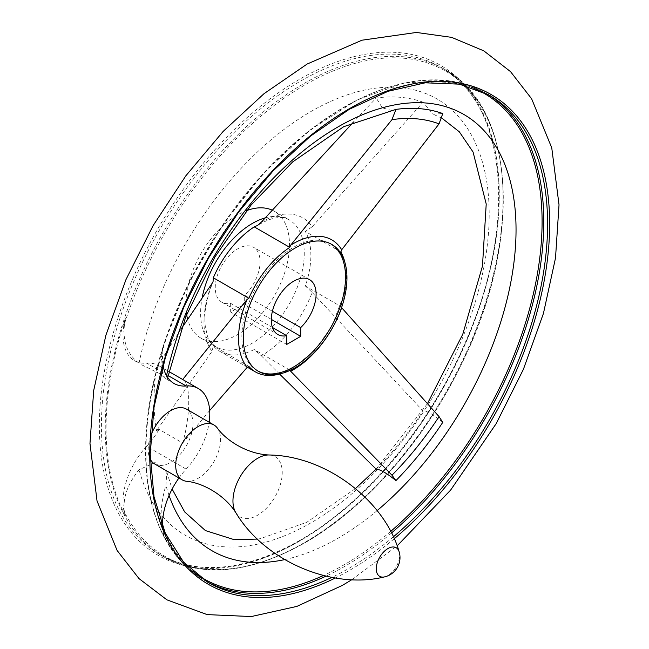 <?xml version="1.0" encoding="UTF-8"?>
<svg xmlns="http://www.w3.org/2000/svg" width="649" height="649" viewBox="0 0 649 649"><rect width="100%" height="100%" fill="white"/><g stroke="black" fill="none" stroke-linecap="round" stroke-linejoin="round"><path stroke-width="0.49" stroke-dasharray="3.25 2.43" d="M134.489 360.657L139.056 363.156C127.163 354.378 122.345 341.123 124.616 323.397L125.419 318.221A55.465 32.02 120 0 0 134.489 360.657A55.465 32.02 120 0 0 146.65 363.18A55.465 32.02 120 0 1 158.802 365.703L168.959 371.569M206.155 581.309A281.293 162.404 -60 0 1 204.232 580.222A281.293 162.404 -60 0 1 204.224 255.414A281.293 162.404 -60 0 1 485.517 93.01L447.778 80.581L404.205 82.91L357.323 99.776L309.776 130.181L264.232 172.391L223.28 223.994L189.281 282.023L164.927 341.025A55.465 32.02 120 0 0 163.086 365.492M164.156 343.175L163.402 345.787A280.271 161.812 -60 0 1 471.255 87.193M141.669 364.803L159.078 373.345L165.909 378.667C160.465 373.637 159.63 362.677 163.402 345.787M192.055 570.779A280.271 161.812 -60 0 1 163.402 534.752C159.63 520.514 160.465 503.997 165.909 485.201L166.874 472.221L155.346 462.372L139.056 469.698C127.172 484.73 122.353 498.951 124.616 512.353L125.419 515.777A281.001 162.234 120 0 1 125.419 318.221M158.802 365.703A55.465 32.02 120 0 1 159.029 365.833L182.71 379.503C190.725 382.959 190.749 414.484 182.71 443.032L159.029 429.354L156.555 430.733L212.012 351.377A81.806 47.231 -60 0 1 212.012 283.508M209.676 410.501L182.71 443.032M261.296 222.201A81.806 47.231 -60 0 1 312.193 226.744L423.067 102.185L432.956 114.135L442.764 113.567M340.863 251.95L305.33 231.433A75.276 43.459 -60 0 1 305.33 285.99L312.193 292.456A81.806 47.231 -60 0 1 261.831 355.465A81.806 47.231 -60 0 1 261.296 355.774L254.238 349.543A75.276 43.459 -60 0 1 219.987 351.442A75.276 43.459 -60 0 1 213.318 345.885L212.012 351.377M312.193 226.744L305.33 231.433M442.764 422.353C433.573 414.581 427.01 410.785 423.067 410.979L312.193 292.456M341.699 307.756L340.863 306.506L305.33 285.99M248.859 366.401L213.318 345.885M164.927 341.025A281.001 162.234 120 0 0 150.13 497.231A281.001 162.234 120 0 0 164.927 538.581L163.402 534.752M181.233 328.856L156.555 367.318A213.164 123.067 120 0 0 156.555 430.733M423.067 102.185A243.44 140.549 120 0 0 376.25 97.999L353.527 121.988M376.25 469.219A243.44 140.549 120 0 0 423.067 410.979M261.296 355.774L279.557 374.035M391.988 110.573L382.245 107.807L376.25 97.999M257.767 370.944A73.296 42.315 -60 0 1 257.045 370.547A73.296 42.315 -60 0 1 257.045 285.909A73.296 42.315 -60 0 1 330.341 243.594A73.296 42.315 -60 0 1 331.047 244.024M272.402 311.277L244.673 295.263A31.696 18.302 -60 0 0 253.516 247.277L309.541 279.622M272.41 327.453L230.663 303.351A31.696 18.302 -60 0 1 221.82 302.174A31.696 18.302 -60 0 1 221.82 265.571A31.696 18.302 -60 0 1 253.516 247.277M340.863 306.506A75.276 43.459 120 0 0 344.952 262.658M280.863 373.662A75.276 43.459 120 0 0 289.77 370.06L289.981 370.417M289.77 370.06L254.238 349.543M271.923 210.041A73.296 42.315 -60 0 1 274.316 211.249A73.296 42.315 -60 0 1 285.544 269.976A73.296 42.315 -60 0 1 237.664 334.568A73.296 42.315 -60 0 1 201.02 338.194A73.296 42.315 -60 0 1 187.602 319.105M186.62 314.538A73.296 42.315 -60 0 1 246.62 210.609M230.663 303.351L230.663 312.088L244.673 304L244.673 295.263M271.29 319.365L244.673 304M286.688 344.432L230.663 312.088M178.946 477.972A55.465 32.02 120 0 1 186.149 469.113A55.465 32.02 120 0 0 209.181 422.231M186.149 469.113L146.65 446.309A55.465 32.02 120 0 0 159.029 429.354M159.029 365.833L156.555 367.318M146.65 446.309A55.465 32.02 120 0 0 125.419 515.777M162.566 526.728A55.465 32.02 120 0 0 164.927 538.581M150.836 435.674A31.696 18.302 120 0 0 150.26 459.2M154.722 463.994A31.696 18.302 120 0 0 186.417 445.693A31.696 18.302 120 0 0 186.417 409.097M186.295 481.258A31.696 18.302 120 0 0 213.959 461.593A31.696 18.302 120 0 0 217.155 427.805M168.107 375.568L146.65 363.18M124.616 323.397A280.271 161.812 -60 0 1 360.593 61.939A280.271 161.812 -60 0 1 501.304 232.748A280.271 161.812 -60 0 1 305.111 542.507A280.271 161.812 -60 0 1 124.616 512.353M139.056 363.156A251.877 145.425 -60 0 1 413.251 89.667A251.877 145.425 -60 0 1 413.251 426.58A251.877 145.425 -60 0 1 139.056 469.698M264.987 217.934A73.296 42.315 -60 0 1 289.073 219.768A73.296 42.315 -60 0 1 300.309 278.502A73.296 42.315 -60 0 1 252.429 343.086A73.296 42.315 -60 0 1 215.776 346.72A73.296 42.315 -60 0 1 202.237 297.299M391.461 533.007A281.293 162.404 -60 0 1 344.87 566.293A281.293 162.404 -60 0 1 326.009 576.15M150.13 497.231C158.632 536.236 176.666 563.9 204.232 580.222L208.053 582.429A281.293 162.404 -60 0 1 208.045 257.621A281.293 162.404 -60 0 1 489.338 95.216L485.517 93.01A281.293 162.404 -60 0 1 487.423 94.137M390.657 531.45A280.271 161.812 -60 0 1 343.905 564.898A280.271 161.812 -60 0 1 323.397 575.517M393.343 536.861A281.293 162.404 -60 0 1 348.691 568.5A281.293 162.404 -60 0 1 331.882 577.383M394.219 538.792A282.777 163.264 -60 0 1 349.706 570.293A282.777 163.264 -60 0 1 335.338 577.991M299.319 541.209A282.777 163.264 -60 0 1 126.157 294.849A282.777 163.264 -60 0 1 472.488 94.9A282.777 163.264 -60 0 1 299.319 541.209M300.325 540.576A281.293 162.404 -60 0 1 159.686 554.506A281.293 162.404 -60 0 1 159.678 229.697A281.293 162.404 -60 0 1 440.971 67.293A281.293 162.404 -60 0 1 484.089 292.699A281.293 162.404 -60 0 1 300.325 540.576M304.146 542.783A281.293 162.404 -60 0 1 163.507 556.712A281.293 162.404 -60 0 1 163.499 231.904A281.293 162.404 -60 0 1 444.792 69.5A281.293 162.404 -60 0 1 487.91 294.906A281.293 162.404 -60 0 1 304.146 542.783M165.909 378.667A251.877 145.425 -60 0 1 166.525 375.73M377.126 510.601A251.877 145.425 -60 0 1 284.684 559.608M169.065 495.463A251.877 145.425 -60 0 1 165.909 485.201M235.887 512.783A34.851 20.119 120 0 0 275.022 496.85A34.851 20.119 120 0 0 269.254 454.99M384.516 576.896A16.509 9.532 120 0 0 396.19 566.796A16.509 9.532 120 0 0 399.094 551.642M166.817 379.324L173.997 383.47M201.02 338.194L215.776 346.72C210.779 342.891 207.923 338.997 207.209 335.022L205.319 326.504C203.77 313.654 206.35 298.71 213.05 281.674M274.316 211.249L289.073 219.768C284.968 217.975 281.901 217.261 279.873 217.618C273.789 217.569 266.366 220.165 257.621 225.406M351.863 579.679L397.123 545.89M299.611 540.503C366.296 502.634 431.909 423.294 467.426 337.48C517.861 220.871 505.758 101.877 440.971 67.293L444.792 69.5C515.704 107.247 522.899 241.387 461.577 363.959C424.811 440.403 365.265 508.402 304.86 542.848C250.206 573.538 203.088 578.162 163.507 556.712L159.686 554.506C198.432 575.671 245.071 570.998 299.611 540.503M221.82 302.174L277.845 334.519M166.874 472.221L172.123 489.062M257.523 539.076L260.387 538.638L306.734 522.299L355.538 488.519M376.128 469.105L427.415 403.702M441.961 118.207L432.956 114.135M167.337 379.422L167.702 377.596M219.987 351.442L247.326 367.22M257.045 370.547L258.48 371.374C267.794 376.631 279.524 375.373 293.656 367.594L314.432 350.606L331.899 326.317L344.368 293.105L345.901 271.712L341.861 255.706L331.769 244.422L330.341 243.594"/><path stroke-width="0.97" d="M163.086 365.492A55.465 32.02 120 0 0 173.997 383.47A55.465 32.02 120 0 0 186.149 385.985L168.107 375.568M182.71 379.503L247.18 299.311L248.859 298.28L213.318 277.772A75.276 43.459 -60 0 1 254.238 226.866L257.621 225.406L261.296 222.201L353.527 121.988M247.326 367.22L255.528 371.958A75.276 43.459 120 0 1 248.859 366.401L247.18 367.358L209.676 410.501M254.238 226.866L289.77 247.383L290.671 245.208L391.972 119.651L395.947 109.389A243.432 140.549 -60 0 1 442.764 113.567L439.057 123.854L341.699 249.768L340.863 251.95A75.276 43.459 120 0 1 344.952 262.658M181.233 328.856L212.012 283.508L213.05 281.674L213.318 277.772M439.057 416.617A232.407 134.181 -60 0 1 391.972 475.19L290.671 371.244A77.255 44.603 -60 0 0 293.186 369.857A77.255 44.603 -60 0 0 341.699 307.756L439.057 416.617L442.764 422.353A243.432 140.549 -60 0 1 395.947 480.593C386.561 473.04 379.998 469.251 376.25 469.219L279.557 374.035M395.947 109.389L343.735 126.669L292.618 161.958L251.074 205.068L214.981 256.874L185.703 316.85L167.702 377.596M286.688 344.432L286.688 335.695A31.696 18.302 -60 0 1 277.845 334.519A31.696 18.302 -60 0 1 277.845 297.923A31.696 18.302 -60 0 1 309.541 279.622A31.696 18.302 -60 0 1 300.698 327.607L300.698 336.344L286.688 344.432M331.047 244.024A73.296 42.315 -60 0 1 341.382 302.978A73.296 42.315 -60 0 1 293.697 366.912A73.296 42.315 -60 0 1 257.767 370.944M300.698 327.607L272.402 311.277M286.688 335.695L272.41 327.453M391.972 475.19L395.947 480.593M289.77 370.06L290.671 371.244M255.528 371.958A75.276 43.459 120 0 0 280.863 373.662M289.77 247.383A75.276 43.459 120 0 0 248.859 298.28M295.125 367.74A73.296 42.315 -60 0 1 258.48 371.374A73.296 42.315 -60 0 1 258.48 286.736A73.296 42.315 -60 0 1 331.769 244.422A73.296 42.315 -60 0 1 343.005 303.156A73.296 42.315 -60 0 1 295.125 367.74M187.602 319.105A73.296 42.315 -60 0 1 186.62 314.538M246.62 210.609A73.296 42.315 -60 0 1 271.923 210.041M300.698 336.344L271.29 319.365M209.181 422.231A55.465 32.02 120 0 0 198.302 388.508A55.465 32.02 120 0 0 186.149 385.985M178.946 477.972A55.465 32.02 120 0 0 162.566 526.728M213.959 424.99A31.696 18.302 120 0 0 198.107 426.563A31.696 18.302 120 0 0 177.404 454.495A31.696 18.302 120 0 0 182.264 479.887A31.696 18.302 120 0 0 186.295 481.258C201.709 482.564 224.286 494.319 235.887 512.783A34.851 20.119 120 0 1 257.596 458.332A34.851 20.119 120 0 1 269.254 454.99C247.464 454.178 225.998 440.501 217.155 427.805A31.696 18.302 120 0 0 213.959 424.99L186.417 409.097A31.696 18.302 120 0 0 170.573 410.663A31.696 18.302 120 0 0 150.836 435.674M150.26 459.2A31.696 18.302 120 0 0 154.722 463.994L182.264 479.887M247.18 367.358A77.255 44.603 -60 0 1 247.18 299.311M202.237 297.299A73.296 42.315 -60 0 1 264.987 217.934M326.009 576.15A281.293 162.404 -60 0 1 206.155 581.309M487.423 94.137A281.293 162.404 -60 0 1 535.96 290.054A281.293 162.404 -60 0 1 391.461 533.007M471.255 87.193A280.271 161.812 -60 0 1 536.877 276.79A280.271 161.812 -60 0 1 390.657 531.45M323.397 575.517A280.271 161.812 -60 0 1 192.055 570.779M331.882 577.383A281.293 162.404 -60 0 1 208.053 582.429L183.529 562.075L165.276 533.145L154.008 496.704L150.211 454.146L154.048 407.118L165.39 357.453L183.797 307.074L208.572 257.921L238.759 211.89L273.188 170.752L310.522 136.103L349.324 109.267L388.086 91.282L425.273 82.812L459.451 84.159L489.338 95.216A281.293 162.404 -60 0 1 539.879 291.807A281.293 162.404 -60 0 1 393.343 536.861M335.338 577.991A282.777 163.264 -60 0 1 173.908 330.876A282.777 163.264 -60 0 1 508.962 107.848A282.777 163.264 -60 0 1 394.219 538.792M391.972 119.651A232.407 134.181 -60 0 1 439.057 123.854M166.525 375.73A251.877 145.425 -60 0 1 357.38 116.958A251.877 145.425 -60 0 1 515.76 218.388A251.877 145.425 -60 0 1 377.126 510.601M284.684 559.608A251.877 145.425 -60 0 1 169.065 495.463M290.671 245.208A77.255 44.603 -60 0 1 341.699 249.768M387.932 548.559A16.509 9.532 120 0 0 376.258 568.775A16.509 9.532 120 0 0 384.516 576.896A19.811 19.811 0 0 0 399.094 551.642A16.509 9.532 120 0 0 387.932 548.559M397.123 545.89L450.625 490.084L496.169 423.667L523.402 369.322L543.44 313.435L555.512 257.986L559.024 204.833L551.755 147.85L531.628 98.794L510.528 71.633L483.838 50.873L451.623 37.366L416.415 32.45L361.972 40.197L307.139 64.04L264.021 93.683L223.167 131.406L185.809 175.863L153.18 225.495L125.979 279.573L105.892 335.217L93.699 390.463L89.976 443.462L97.034 500.947L117.096 550.449L139.008 578.608L166.898 599.838L207.169 614.611L251.268 616.55L296.812 606.417L342.339 585.414L351.863 579.679M172.123 489.062L184.649 511.891L205.417 530.582L234.321 539.708L257.523 539.076M355.538 488.519L376.128 469.105M427.415 403.702L462.786 334.211L482.467 266.082L486.215 204.013L473.072 152.02L459.322 131.804L441.961 118.207M168.959 371.569L198.302 388.508M235.887 512.783C265.173 561.807 333.083 589.754 384.516 576.896M269.254 454.99C326.35 455.841 384.508 500.679 399.094 551.642"/></g></svg>
